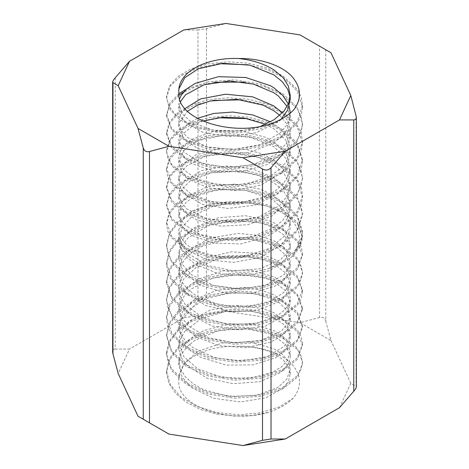 <?xml version="1.0" encoding="UTF-8"?>
<svg xmlns="http://www.w3.org/2000/svg" width="469" height="469" viewBox="0 0 469 469"><rect width="100%" height="100%" fill="white"/><g stroke="black" fill="none" stroke-linecap="round" stroke-linejoin="round"><path stroke-width="0.35" stroke-dasharray="2.35 1.76" d="M302.482 345.419L302.482 343.924L297.205 357.853L282.619 369.478L260.453 376.765L234.412 378.706L208.512 374.561L186.428 364.87L171.595 351.088L166.618 334.93L169.485 322.654L177.892 311.404L191.381 302.1L208.564 295.323L227.864 291.595L247.708 291.366L266.509 294.468L282.637 300.436L297.282 311.996L302.405 325.937L297.422 339.837L282.543 351.381L260.494 358.849L234.57 360.696L208.488 356.528L186.357 346.99L171.783 333.078L166.489 316.903L169.362 304.703L178.038 293.488L191.446 284.067L208.447 277.249L227.793 273.691L247.784 273.445L266.621 276.393L282.549 282.408L297.235 294.086L302.587 307.951L297.24 321.81L282.531 333.488L260.559 340.846L234.447 342.646L208.406 338.636L186.486 328.921L171.642 315.045L167.709 307.154L166.483 298.952L169.555 286.711L178.027 275.414L191.317 266.04L208.5 259.363L227.911 255.711L247.808 255.347L266.492 258.437L282.52 264.504L297.405 276.048L302.411 289.924L297.287 303.877L282.66 315.455L260.483 322.795L234.506 324.771L208.576 320.585L186.41 310.953L171.672 297.164L166.618 280.972L169.403 268.708L177.892 257.493L191.411 248.154L208.535 241.336L227.805 237.636L247.696 237.443L266.544 240.503L282.655 246.442L297.223 258.05L302.458 271.979L301.274 279.067L297.405 285.832L282.526 297.422L260.571 304.909L234.594 306.697L208.482 302.599L186.433 293.049L171.801 279.119L166.431 262.98L169.409 250.792L178.05 239.536L191.381 230.086L208.406 223.32L227.805 219.762L247.802 219.457L266.591 222.406L282.502 228.479L297.299 240.14L301.268 246.917L302.564 253.987L297.199 267.875L282.584 279.547L260.541 286.846L234.441 288.716L208.488 284.683L186.515 274.957L171.613 261.139L167.75 253.254L166.548 245.047L169.538 232.776L177.927 221.474L191.293 212.135L208.5 205.416L227.881 201.705L247.743 201.377L266.474 204.513L282.573 210.558L297.381 222.066L302.353 235.942L300.072 245.393L293.354 254.145C302.464 241.875 301.368 229.998 290.071 218.519C277.748 207.966 260.612 202.585 238.657 202.374L213.078 206.202L192.044 216.285L182.294 227.072L178.812 239.231L180.876 248.922L186.328 256.865L194.705 263.865L217.804 273.579L244.97 275.79L269.698 270.654L284.718 260.746L290.276 248.207L290.03 245.322L284.83 235.749L273.837 227.705L260.559 222.822L234.09 220.606L207.72 225.87L187.876 238.029L181.79 245.85L178.894 254.268L178.718 257.17L180.225 265.003L184.446 272.501L199.941 285.076L224.833 292.82L251.982 293.201L274.863 286.119L283.077 280.462L288.341 273.89L290.194 266.21L286.559 255.869L276.417 246.993L273.966 245.674L252.222 239.313L226.902 239.161L201.734 246.536L191.663 252.639L184.2 259.955L180.184 267.383L178.871 275.192L180.835 284.548L186.609 293.26L205.967 305.706L231.967 311.733L258.589 309.909L279.6 301.344L287.421 293.248L290.153 284.15L286.782 273.943L273.849 263.725L261.468 259.099L247.081 256.637L219.885 258.448L196.095 267.477L183.391 279.313L178.759 293.195L179.551 299.275L183.655 307.512L190.836 314.98L212.287 326.049L239.161 329.912L264.944 326.318L283.305 316.141L288.429 309.487L290.299 302.188L285.92 291.02L273.878 281.64L265.612 278.223L239.952 274.418L213.02 278.058L191.334 288.951L183.983 296.361L179.697 304.557L178.765 311.123L183.232 324.783L195.52 336.49L219.117 345.717L246.301 347.752L270.607 342.106L279.934 336.988L286.5 330.774L290.147 320.151L287.538 311.264L280.063 303.314L273.949 299.662L254.966 293.7L232.765 292.539L206.647 298.348L187.02 310.636L180.94 319.553L178.871 329.168L183.86 343.912L191.159 351.293L201.095 357.478L226.111 365.058L253.172 364.876L275.889 357.642L286.418 348.649L290.2 338.114L288.546 330.844L282.901 323.716L273.826 317.671L252.732 311.234L225.618 311.393L200.568 318.932L184.628 331.595L180.272 339.187L178.712 347.136L178.836 349.563L181.538 358.005L187.448 365.873L207.022 378.196L233.298 383.677L259.849 381.678L280.222 372.679L286.665 366.377L289.948 359.424L290.27 356.159L285.897 344.967L273.925 335.593L270.314 333.922L245.75 328.587L218.566 330.581L195.262 340.095L186.732 347.025L181.104 354.922L178.824 365.099L182.16 377.029L191.534 387.652L213.571 398.269L240.491 401.951L265.952 397.829L284.085 387.535L288.628 381.033L290.118 374.08L288.365 366.682L283.194 359.84L273.919 353.655C264.047 348.83 252.287 346.386 238.639 346.321A55.711 32.168 0 0 0 178.789 378.395A55.711 32.168 0 0 0 178.941 380.793M293.365 398.034A67.982 39.249 180 0 1 268.526 412.374C229.857 424.117 176.485 406.629 178.847 380.799L178.718 378.196L183.989 363.475L198.293 351.199L222.752 342.909L249.936 341.924L273.832 348.731L282.174 354.107L287.743 360.421L290.176 369.162L286.934 378.987L277.795 387.558L255.898 395.467L229.019 396.469L203.476 389.657L193.052 383.783L185.161 376.63L180.442 368.663L178.877 360.21L180.542 351.492L185.548 343.302L193.603 336.22L204.162 330.434L229.839 323.839L253.606 324.53L273.96 330.698L278.31 333.16L287.069 341.596L290.17 351.217L287.491 360.385L281.564 366.787L272.776 372.181L249.15 378.553L221.948 377.34L197.672 368.845L183.819 356.675L178.736 342.177L179.222 337.434L182.822 329.115L189.546 321.488L210.347 309.95L237.038 305.501L263.132 308.52L273.855 312.706L285.428 321.458L290.241 331.882L290.293 333.23L288.658 340.025L284.067 346.444L267.359 356.557L242.063 360.925L215.007 357.882L192.706 347.476L184.915 340.236L180.137 332.134L178.789 324.249L182.828 311.217L194.019 299.879L217.088 290.135L244.208 287.503L260.178 289.83L273.867 294.772L285.685 303.578L290.135 315.203L287.872 323.569L281.259 331.155L261.186 340.342L234.899 342.968L208.512 337.733L188.18 325.891L181.251 316.481L178.859 306.228L182.998 292.703L189.851 285.17L199.419 278.768L224.006 270.636L250.839 270.185L274.424 276.95L286.02 286.219L290.223 297.27L289.039 303.443L284.443 310.173L276.816 316.065L254.737 323.827L227.723 324.272L202.291 317.29L185.097 304.375L180.377 296.502L178.73 287.157L180.917 278.662L186.351 270.666L205.182 257.927L231.17 251.865L257.932 253.272L273.826 258.771L284.196 266.116L289.666 274.846L290.252 279.243L285.334 291.108L271.926 300.758L247.825 306.632L220.623 305.243L196.804 296.244L187.864 289.508L181.767 281.74L178.836 270.296L181.79 258.994L190.203 248.799L211.619 237.707L238.369 233.427L257.534 235.291L273.914 240.802L283.065 246.876L288.347 253.782L290.123 261.251L288.658 268.121L284.208 274.553L266.181 284.906L240.773 289.103L213.835 285.498L191.71 274.945L182.201 264.264L178.818 252.252L181.022 242.244L186.592 234.33L195.069 227.383L218.296 217.792L245.475 215.728L270.103 220.993L273.925 222.746L285.891 232.12L290.27 243.305L289.971 246.43L286.764 253.395L280.392 259.72L260.107 268.778L233.562 270.842L207.257 265.436L187.647 253.196L181.702 245.346L178.941 236.892C176.35 262.704 229.816 280.186 268.567 268.544L282.531 261.503L293.318 252.58L300.224 242.391L302.552 231.534L297.205 215.382L282.608 201.453L266.609 193.803L247.743 189.136L227.776 187.659L208.482 189.57L191.452 194.723L177.98 202.432L169.344 211.947L166.554 222.482L171.76 236.429L186.351 248.042L208.535 255.347L234.564 257.305L260.477 253.137L282.596 243.458L297.393 229.675L302.376 213.495L297.346 197.32L282.596 183.549L266.48 175.852L247.726 171.044L227.875 169.649L208.523 171.689L191.317 176.737L177.903 184.37L169.526 193.973L166.577 204.56L171.601 218.437L186.498 229.98L208.506 237.455L234.436 239.266L260.524 235.121L282.614 225.589L297.199 211.677L302.534 195.52L301.286 187.324L297.328 179.428L282.49 165.539L266.574 157.766L247.814 153.111L227.828 151.751L208.412 153.633L191.364 158.686L178.062 166.442L169.444 176.027L166.413 186.533L171.777 200.404L186.457 212.088L208.453 219.422L234.576 221.239L260.588 217.223L282.52 207.497L297.381 193.633L301.291 185.742L302.493 177.54L297.205 161.383L282.649 147.501L266.568 139.873L247.702 135.154L227.782 133.659L208.517 135.641L191.422 140.794L177.909 148.462L169.373 157.977L166.606 168.547L171.707 182.494L186.386 194.049L208.558 201.4L234.506 203.364L260.447 199.155L282.614 189.546L297.305 175.746L302.388 159.554L297.41 143.391L282.543 129.602L266.474 121.864L247.773 117.062L227.893 115.732L208.494 117.731L191.293 122.737L177.968 130.405L169.549 140.026L166.513 150.596L167.726 157.678L171.631 164.437L186.51 176.033L208.441 183.508L234.436 185.273L260.541 181.192L282.543 171.625L297.205 157.701L302.581 141.585L301.245 133.395L297.27 125.475L282.52 111.546L266.615 103.819L247.802 99.182L227.805 97.775L208.435 99.639L191.434 104.739L178.062 112.49L169.391 122.034L166.46 132.539L171.789 146.445L186.375 158.123L208.459 165.422L234.564 167.316L260.512 163.259L282.514 153.527L297.41 139.715L301.239 131.818L302.429 123.593L297.252 107.407L282.649 93.566L260.5 84.01L234.541 79.789L208.652 81.694L186.515 89.069M238.657 202.374L213.078 203.511L192.044 210.909L182.294 219.674L178.812 229.816L180.876 237.9L186.328 244.431L194.705 250.012L217.804 256.906L244.97 256.291L269.698 248.336L284.718 235.884L288.804 228.503L290.276 220.805L290.03 217.352L284.83 205.809L273.837 195.802L260.559 189.206L234.09 184.165L207.72 186.603L187.876 195.936L181.79 202.344L178.894 209.35L178.718 211.777L180.225 218.32L184.446 224.522L199.941 234.512L224.833 239.43L251.982 236.986L274.863 227.084L283.077 220.014L288.341 212.029L290.194 202.831L286.559 190.426L276.417 179.48L273.966 177.792L252.222 168.799L226.902 166.008L201.734 170.558L184.2 181.151L180.184 187.295L178.871 193.82L180.835 201.635L186.609 208.805L205.967 218.431L231.967 221.632L258.589 216.983L279.6 205.598L287.421 195.696L290.153 184.792L286.782 172.545L273.849 159.87L261.468 153.644L247.081 149.593L219.885 148.579L196.095 154.782L183.391 164.297L178.759 175.852L179.551 180.934L183.655 187.752L190.836 193.814L212.287 202.057L239.161 203.095L264.944 196.675L275.338 190.848L283.305 183.678L288.429 175.611L290.299 166.858L285.92 153.445L273.878 141.814L265.612 137.288L239.952 130.658L213.02 131.472L191.334 139.539L183.983 145.537L179.697 152.325L178.765 157.807L183.232 169.18L195.52 178.613L219.117 185.009L246.301 184.223L270.607 175.752L279.934 169.221L286.5 161.594L290.147 148.849L287.538 138.197L280.063 128.488L270.549 121.846M265.577 124.332L273.867 128.817L285.685 139.774L290.135 153.738L287.872 163.763L281.259 173.002L261.186 185.015L234.899 190.461L208.512 188.051L188.18 179.035L181.251 171.314L178.859 162.755L182.998 151.493L189.851 145.372L199.419 140.383L224.006 135.078L250.839 137.417L273.96 146.733L286.02 158.522L290.223 171.789L289.039 179.181L284.443 187.319L276.816 194.623L254.737 205.217L227.723 208.482L202.291 204.32L185.097 194.148L180.377 187.641L178.701 180.735L180.917 172.756L186.351 166.173L205.182 156.253L231.17 153.017L257.932 157.25L273.826 164.76L284.196 173.923L289.666 184.469L290.252 189.74L285.334 203.992L271.926 216.033L247.825 224.727L220.623 226.164L196.804 219.99L187.864 214.667L181.767 208.312L178.836 198.768L181.79 189.341L190.203 181.022L211.619 172.75L238.369 171.296L257.534 175.213L273.914 182.769L283.065 190.396L288.347 198.768L290.123 207.714L288.658 215.939L284.208 223.719L276.476 230.93L266.181 236.892L240.773 243.921L213.835 243.135L191.71 235.409L182.201 226.72L178.818 216.701L181.022 208.353L186.592 201.852L195.069 196.318L218.296 189.552L245.475 190.308L270.103 198.399L273.925 200.691L285.891 212.31L290.27 225.747L289.971 229.488L286.764 237.865L280.392 245.598L260.107 257.481L233.562 262.37L207.257 259.785L187.647 250.37L181.702 243.933L178.941 236.892M197.267 118.352L187.02 124.514L180.94 131.848L178.871 139.879L183.86 152.144L201.095 162.884L226.111 167.638L253.172 164.631L275.889 154.571L286.418 143.479L290.2 130.839L288.546 122.128L282.414 112.947M279.846 115.409L287.169 124.402L290.241 134.193L290.293 135.799L288.658 143.942L284.067 151.704L267.359 164.513L242.063 171.707L215.007 171.49L192.706 163.904L184.915 158.076L180.137 151.387L178.789 144.804L182.828 133.946L194.019 124.777L202.796 121.084M184.938 108.632L180.354 115.057L178.712 121.87L178.836 123.904L181.538 130.933L187.448 137.388L207.022 146.885L233.298 149.541L259.849 144.722L280.222 132.897L286.665 125.182L289.948 116.816L290.276 113.047M289.174 106.258L288.318 103.966M287.157 106.44L290.17 117.807L287.491 128.799L281.564 136.62L272.776 143.42L249.15 152.618L221.948 154.231L197.672 148.556L183.819 138.824L178.736 126.759L179.222 122.796L187.453 111.259M178.847 93.003L178.859 89.004M178.853 95.33L169.725 105.197L166.425 116.089L171.718 129.931L186.469 141.591L208.394 148.995L234.482 150.778L260.553 146.774L282.479 137.106L297.287 123.212L301.262 115.321L302.558 107.131L297.217 90.974L282.608 77.039L266.791 69.459L248.154 64.786M218.794 63.684L198.035 67.864L181.198 75.72L170.171 86.173L166.559 98.091L170.229 109.805L180.518 120.175L196.722 127.89L216.965 132.223L238.961 132.633L260.436 128.735L279.29 121.014L293.459 110.274M178.818 93.753L169.684 103.585L166.624 114.588L171.625 128.518L186.41 140.049L208.529 147.465L234.436 149.388L260.442 145.179L282.625 135.629L297.235 121.788L302.441 105.595L301.25 97.37L297.41 89.462L282.496 75.638L266.498 67.864L247.808 63.116L227.887 61.802L208.465 63.749L191.305 68.75L178.027 76.465L169.514 86.079L166.431 96.626L168.764 105.994L175.711 114.694L186.545 122.116L200.521 127.656L216.86 130.769L234.459 131.279L252.099 129.21L268.526 124.584M212.985 100.436L194.201 105.203L179.24 112.906L169.825 122.878L166.618 134.07L171.595 147.987L186.428 159.519L208.512 166.964L234.412 168.852L260.453 164.666L282.619 155.133L297.205 141.263L302.47 125.076L301.274 116.863L297.393 108.96L282.49 95.113L264.739 86.706L243.833 82.081M214.151 82.304L197.238 86.032L183.268 92.317M217.78 117.772L197.367 121.999L180.946 129.872L170.136 140.266L166.489 152.015L171.783 165.944L186.357 177.604L208.488 184.897L234.57 186.814L260.494 182.722L282.543 173.002L297.422 159.208L301.209 151.294L302.405 143.063L297.282 126.876L282.637 113.07L263.865 104.517L241.898 99.833M293.354 254.145L300.072 243.892L302.353 232.941L297.381 216.819L282.573 203.059L266.474 195.327L247.743 190.508L227.881 189.148L208.5 191.17L191.293 196.206L177.927 203.857L169.538 213.471L166.548 224.053L167.75 231.141L171.613 237.906L186.515 249.473L208.488 256.948L234.441 258.736L260.541 254.62L282.584 245.07L297.199 231.147L302.564 215.013L301.268 206.823L297.299 198.92L282.502 185.009L266.591 177.253L247.802 172.61L227.805 171.226L208.406 173.102L191.381 178.179L178.05 185.941L169.409 195.514L166.431 206.02L171.801 219.908L186.433 231.586L208.482 238.885L234.594 240.738L260.571 236.704L282.526 226.967L297.405 213.131L301.274 205.234L302.458 197.021L297.223 180.852L282.655 166.993L266.544 159.366L247.696 154.623L227.805 153.129L208.535 155.139L191.411 160.275L177.892 167.925L169.403 177.458L166.618 188.034L171.672 201.975L186.41 213.518L208.576 220.899L234.506 222.839L260.483 218.618L282.66 209.027L297.287 195.198L302.411 179L301.209 170.775L297.405 162.872L282.52 149.083L266.492 141.327L247.808 136.555L227.911 135.23L208.5 137.2L191.317 142.195L178.027 149.875L169.555 159.495L166.483 170.048L167.709 177.118L171.642 183.889L186.486 195.52L208.406 202.983L234.447 204.742L260.559 200.697L282.531 191.088L297.24 177.159L301.215 169.245L302.587 161.049L297.235 144.944L282.549 131.015L266.574 123.3L247.685 118.663M268.567 268.544L282.531 262.998L293.318 255.576L300.224 246.882L302.552 237.519L297.205 223.625L282.608 211.947L266.609 205.979L247.743 202.995L227.776 203.206L208.482 206.806L191.452 213.647L177.98 223.039L169.344 234.236L166.554 246.46L171.76 262.658L186.351 276.517L208.535 286.072L234.564 290.282L260.477 288.365L282.596 280.931L297.393 269.394L302.376 255.464L297.346 241.541L282.596 230.015L266.48 224L247.726 220.881L227.875 221.175L208.523 224.897L191.317 231.633L177.903 240.949L169.526 252.24L166.577 264.516L167.779 272.741L171.601 280.638L186.498 294.432L208.506 304.152L234.436 308.215L260.524 306.316L282.614 299.029L297.199 287.368L302.534 273.456L301.286 266.386L297.328 259.615L282.49 247.978L266.574 241.893L247.814 238.92L227.828 239.249L208.412 242.819L191.364 249.555L178.062 258.999L169.444 270.267L166.413 282.467L171.777 298.583L186.457 312.512L208.453 322.097L234.576 326.166L260.588 324.396L282.52 316.921L297.381 305.307L301.291 298.542L302.493 291.46L297.205 277.548L282.649 265.911L266.568 259.973L247.702 256.942L227.782 257.129L208.517 260.799L191.422 267.635L177.909 276.991L169.373 288.201L166.606 300.453L171.707 316.645L186.386 330.446L208.558 340.048L234.506 344.258L260.447 342.3L282.614 334.936L297.305 323.387L302.388 309.446L297.41 295.529L282.543 283.991L266.474 277.935L247.773 274.822L227.893 275.174L208.494 278.862L191.293 285.557L177.968 294.907L169.549 306.216L166.513 318.474L167.726 326.676L171.631 334.561L186.51 348.403L208.441 358.128L234.436 362.138L260.541 360.309L282.543 352.993L297.205 341.315L302.581 327.444L297.27 313.585L282.52 301.907L266.615 295.863L247.802 292.914L227.805 293.189L208.435 296.742L191.434 303.531L178.062 312.964L169.391 324.196L166.46 336.384L171.789 352.547L186.375 366.471L208.459 376.015L234.564 380.16L260.512 378.348L282.514 370.873L297.41 359.307L302.429 345.43L297.252 331.489L282.649 319.899L266.527 313.949L247.702 310.871L227.834 311.076L208.553 314.793L191.399 321.593L177.886 330.909L169.444 342.141L166.624 354.412L171.625 370.586L186.41 384.369L208.529 394.03L234.436 398.204L260.442 396.246L282.625 388.942L297.235 377.346L302.441 363.405L301.25 356.299L297.41 349.522L282.496 337.944L266.498 331.859L247.808 328.798L227.887 329.168L208.465 332.808L191.305 339.486L178.027 348.889L169.514 360.192L166.431 372.421L168.764 383.29L175.711 393.491L186.545 402.408L200.521 409.455L216.86 414.063L234.459 416.073L252.099 415.505L268.526 412.374M302.47 343.924L301.274 336.83L297.393 330.053L282.49 318.457L266.527 312.36L247.825 309.335L227.875 309.692L208.447 313.304L191.329 319.993L178.062 329.414L169.514 340.705L166.425 352.917L167.744 361.107L171.718 369.009L186.469 382.921L208.394 392.571L234.482 396.604L260.553 394.845L282.479 387.429L297.287 375.786L301.262 369.015L302.558 361.951L297.217 348.045L282.608 336.355L266.597 330.393L247.726 327.409L227.758 327.62L208.465 331.225L191.428 338.079L177.95 347.47L169.327 358.679L166.559 370.909L170.229 384.492L180.518 396.733L196.722 406.318L216.965 412.521L238.961 414.807L260.436 412.784L279.29 406.934L293.459 398.07C301.901 386.778 301.479 375.61 292.193 364.565C282.238 353.415 260.506 345.899 238.639 346.321M300.031 34.905L330.973 52.768M325.75 49.755L325.75 321.072C324.777 317.959 322.701 316.763 319.524 317.472L319.524 46.155M325.75 321.072L330.973 340.564L300.031 322.695L319.524 317.472M300.031 322.695L225.988 311.246L183.713 317.783L197.982 301.309L197.982 29.993L206.495 28.673L225.988 23.45M206.495 28.673L206.495 299.99L225.988 311.246M356.334 386.925L356.035 386.327L356.035 115.011M138.027 416.232L168.969 434.095M115.245 77.76L115.245 349.077C113.562 349.118 112.701 350.079 112.666 351.955M115.245 349.077L129.514 349.077L118.188 373.482M183.713 29.993L197.982 29.993M183.713 317.783L129.514 349.077M206.495 299.99C203.253 298.284 200.415 298.724 197.982 301.309M339.486 407.719L350.812 383.314L356.035 386.327M350.812 383.314L330.973 340.564M290.03 96.931L290.176 99.78M281.072 119.196L277.795 122.087L255.898 132.821L229.019 136.649L203.476 132.657L185.161 122.456L180.442 115.878L178.877 108.814L180.471 101.697M179.504 99.018L178.824 103.86L182.16 113.809L191.534 122.456L213.571 130.241L240.491 131.103L260.658 126.337M290.211 374.115L290.211 369.191M178.789 365.122L178.789 360.198M290.211 356.123L290.211 351.205M178.789 347.13L178.789 342.212M290.211 338.137L290.211 333.213M178.789 329.144L178.789 324.226M290.211 320.151L290.211 315.232M178.789 311.158L178.789 306.234M290.211 302.165L290.211 297.24M178.789 293.172L178.789 288.247M290.211 284.179L290.211 279.254M178.789 275.186L178.789 270.261M290.211 266.193L290.211 261.268M178.789 257.194L178.789 252.275M290.211 248.201L290.211 243.282M290.211 225.718L290.211 220.799M178.789 239.208L178.789 229.792M290.211 207.732L290.211 202.807M178.789 216.725L178.789 211.806M290.211 189.746L290.211 184.821M178.789 198.739L178.789 193.814M290.211 171.76L290.211 166.835M178.789 180.753L178.789 175.828M290.211 153.768L290.211 148.849M178.789 162.766L178.789 157.842M290.211 135.787L290.211 130.863M178.789 144.774L178.789 139.856M290.211 117.795L290.211 113.093M178.789 126.788L178.789 121.87M166.518 98.091L166.518 96.602M302.482 107.09L302.482 105.595M166.518 116.083L166.518 114.588M302.482 125.076L302.482 123.582M166.518 134.07L166.518 132.575M302.482 143.063L302.482 141.568M166.518 152.056L166.518 150.561M302.482 161.049L302.482 159.554M166.518 170.048L166.518 168.547M302.482 179.035L302.482 177.54M166.518 188.028L166.518 186.533M302.482 197.021L302.482 195.532M166.518 206.02L166.518 204.525M302.482 237.496L302.482 236.001M302.482 232.999L302.482 231.504M302.482 215.013L302.482 213.512M166.518 224.006L166.518 222.511M302.482 255.488L302.482 253.987M166.518 246.489L166.518 244.994M302.482 273.468L302.482 271.979M166.518 264.475L166.518 262.98M302.482 291.46L302.482 289.965M166.518 282.467L166.518 280.972M302.482 309.446L302.482 307.951M166.518 300.453L166.518 298.952M302.482 327.432L302.482 325.937M166.518 318.439L166.518 316.944M166.518 336.425L166.518 334.93M302.482 363.405L302.482 361.91M166.518 354.412L166.518 352.917M166.518 372.398L166.518 370.909M178.789 108.802L178.789 103.878"/><path stroke-width="0.7" d="M270.549 121.846L252.814 114.975L232.765 112.062L213.823 113.428L197.267 118.352M282.414 112.947L273.826 105.9L252.732 96.872L225.618 94.205L200.568 98.918L184.938 108.632M187.453 111.259L197.502 105.179L210.347 100.964L237.038 99.334L263.132 105.179L273.855 110.778L279.846 115.409M202.796 121.084L222.669 117.268L244.208 118.053L265.577 124.332M290.276 113.047L289.174 106.258M288.318 103.966L282.737 95.354L273.925 87.844L270.314 85.669L245.75 77.508L218.566 76.676L195.262 83.371L186.732 88.881L181.104 95.365L179.504 99.018M273.96 92.792L278.31 95.934L287.157 106.44M178.859 89.004L184.739 77.766L198.293 68.779L222.752 63.315L249.936 65.156L273.832 74.852L282.174 81.612L287.743 89.298L290.03 96.931M260.658 126.337L274.166 119.683L284.085 111.036L288.628 103.168L290.118 94.849L288.365 85.991L283.194 77.696L273.919 69.934C264.047 63.749 252.287 59.944 238.639 58.525A55.711 32.168 0 0 0 178.789 90.605A55.711 32.168 0 0 0 178.941 93.003M248.154 64.786L218.794 63.684M293.365 110.238A67.982 39.249 180 0 1 268.526 124.584C229.857 136.327 176.485 118.839 178.847 93.003M243.833 82.081L214.151 82.304M183.268 92.317L178.853 95.33M186.515 89.069L178.818 93.753M241.898 99.833L212.985 100.436M247.685 118.663L217.78 117.772M350.812 95.518L330.973 52.768L300.031 34.905L225.988 23.45L183.713 29.993L129.514 61.281L118.188 85.686L138.027 128.436L168.969 146.305L243.012 157.754L285.287 151.217L339.486 119.923L350.812 95.518L356.334 117.045C356.299 118.921 355.438 119.882 353.755 119.923L339.486 119.923M353.755 119.923L353.755 391.24C355.438 389.276 356.299 387.84 356.334 386.925L356.334 117.045M285.287 151.217L271.018 167.691C268.585 170.276 265.747 170.716 262.505 169.01L243.012 157.754M262.505 169.01L262.505 440.327L243.012 445.55L285.287 439.007L271.018 439.007L271.018 167.691M285.287 439.007L339.486 407.719L353.755 391.24M262.505 440.327L271.018 439.007M168.969 146.305L149.476 151.528C146.299 152.237 144.223 151.041 143.25 147.928L138.027 128.436M243.012 445.55L168.969 434.095L149.476 422.845L149.476 151.528M143.25 147.928L143.25 419.245L149.476 422.845M143.25 419.245L138.027 416.232L118.188 373.482L112.965 353.989L112.965 82.673L112.666 82.075C112.701 81.16 113.562 79.724 115.245 77.76L129.514 61.281M112.666 82.075L112.666 351.955L112.965 353.989M118.188 85.686L112.965 82.673M238.639 58.525C260.506 58.103 282.238 65.619 292.193 76.769C301.479 87.82 301.901 98.988 293.459 110.274M290.176 99.78L287.796 109.875L281.072 119.196M180.471 101.697L185.548 94.773L204.162 84.731L229.839 80.955L253.565 84.127L273.896 92.751M290.211 99.809L290.211 94.885"/></g></svg>
